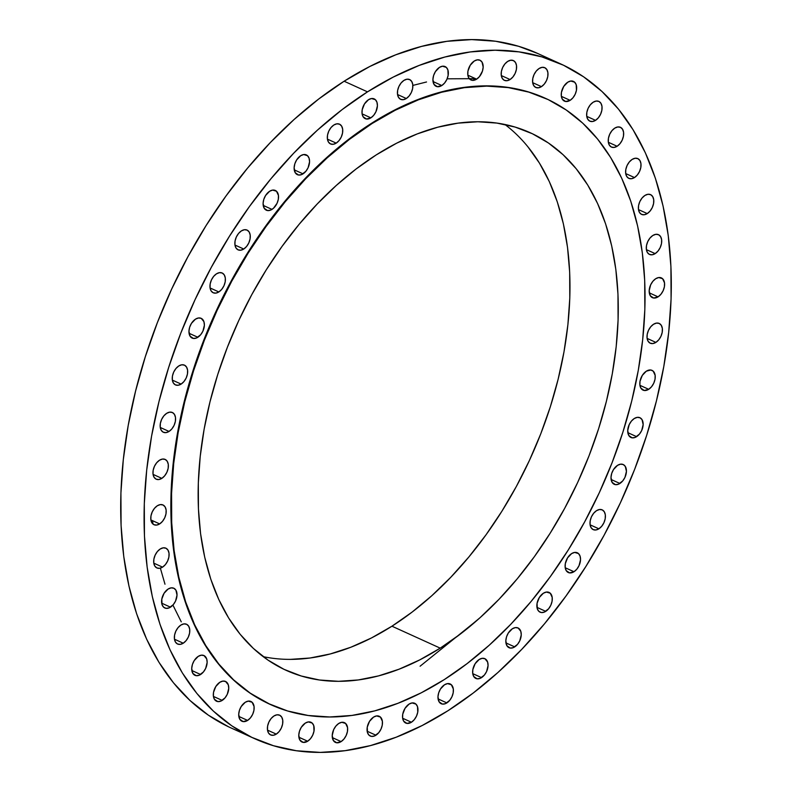 <?xml version="1.0" encoding="UTF-8"?>
<svg xmlns="http://www.w3.org/2000/svg" width="792" height="792" viewBox="0 0 792 792"><rect width="100%" height="100%" fill="white"/><g stroke="black" fill="none" stroke-linecap="round" stroke-linejoin="round"><path stroke-width="1.19" d="M160.212 549.004L157.38 551.549L155.163 555.093L153.886 559.083L153.757 562.924L154.786 566.023L156.826 567.913L159.558 568.3L162.568 567.131A10.85 6.9 -65.6 0 1 156.905 567.953A10.85 6.9 -65.6 0 1 153.876 559.152A10.85 6.9 -65.6 0 1 160.212 549.004L160.212 549.004A10.85 6.9 -65.6 0 1 165.875 548.183A10.85 6.9 -65.6 0 1 168.904 556.984A10.85 6.9 -65.6 0 1 162.568 567.131L165.399 564.587L167.617 561.043L168.894 557.053L169.023 553.212L167.993 550.113L165.954 548.222L163.221 547.836L160.212 549.004M153.787 563.142L162.568 567.131L153.787 563.142M170.478 607.167A10.85 6.9 -65.6 0 1 164.815 607.989A10.85 6.9 -65.6 0 1 161.786 599.188A10.85 6.9 -65.6 0 1 168.122 589.04L164.083 593.267L161.796 599.118L162.043 604.643L163.607 607.177L166.043 608.345L168.973 607.939L173.309 604.623L175.537 601.078L177.022 595.109L175.903 590.149L173.864 588.258L171.141 587.872L168.122 589.04A10.85 6.9 -65.6 0 1 173.794 588.218A10.85 6.9 -65.6 0 1 176.814 597.019A10.85 6.9 -65.6 0 1 170.478 607.167L161.697 603.187L170.478 607.167M180.893 625.066L178.061 627.62L175.844 631.155L174.567 635.154L174.438 638.995L175.468 642.094L177.507 643.985L180.239 644.371L183.249 643.203A10.85 6.9 -65.6 0 1 177.586 644.015A10.85 6.9 -65.6 0 1 174.557 635.214A10.85 6.9 -65.6 0 1 180.893 625.066L180.893 625.066A10.85 6.9 -65.6 0 1 186.556 624.254A10.85 6.9 -65.6 0 1 189.585 633.056A10.85 6.9 -65.6 0 1 183.249 643.203L186.08 640.649L188.298 637.114L189.575 633.115L189.704 629.274L188.674 626.175L186.635 624.284L183.902 623.898L180.893 625.066M174.468 639.213L183.249 643.203L174.468 639.213M200.604 674.497A10.85 6.9 -65.6 0 1 194.941 675.309A10.85 6.9 -65.6 0 1 191.921 666.508A10.85 6.9 -65.6 0 1 198.257 656.36L194.208 660.587L192.426 664.429L191.714 668.418L192.832 673.388L196.168 675.665L199.099 675.269L203.435 671.943L205.663 668.399L207.148 662.429L206.692 658.894L203.999 655.578L201.267 655.192L198.257 656.36A10.85 6.9 -65.6 0 1 203.92 655.548A10.85 6.9 -65.6 0 1 206.94 664.339A10.85 6.9 -65.6 0 1 200.604 674.497L191.832 670.507L200.604 674.497M222.206 700.405A10.85 6.9 -65.6 0 1 216.543 701.217A10.85 6.9 -65.6 0 1 213.513 692.426A10.85 6.9 -65.6 0 1 219.849 682.278L215.81 686.506L213.523 692.356L213.395 696.198L214.424 699.296L217.77 701.573L220.701 701.177L225.037 697.861L227.264 694.317L228.749 688.347L228.284 684.803L225.591 681.496L222.859 681.1L219.849 682.278A10.85 6.9 -65.6 0 1 225.522 681.457A10.85 6.9 -65.6 0 1 228.541 690.258A10.85 6.9 -65.6 0 1 222.206 700.405L213.424 696.416L222.206 700.405M247.609 720.413A10.85 6.9 -65.6 0 1 241.936 721.235A10.85 6.9 -65.6 0 1 238.917 712.434A10.85 6.9 -65.6 0 1 245.253 702.286L241.214 706.514L239.431 710.355L238.709 714.344L239.827 719.304L243.164 721.591L247.609 720.413L250.44 717.869L252.658 714.325L253.935 710.335L254.064 706.494L252.123 702.276L248.262 701.118L245.253 702.286A10.85 6.9 -65.6 0 1 250.915 701.464A10.85 6.9 -65.6 0 1 253.945 710.266A10.85 6.9 -65.6 0 1 247.609 720.413L238.828 716.433L247.609 720.413M273.933 715.988L271.102 718.532L268.884 722.076L267.607 726.066L267.478 729.907L268.508 733.006L270.547 734.897L273.28 735.283L276.289 734.115A10.85 6.9 -65.6 0 1 270.626 734.927A10.85 6.9 -65.6 0 1 267.597 726.135A10.85 6.9 -65.6 0 1 273.933 715.988L273.933 715.988A10.85 6.9 -65.6 0 1 279.596 715.166A10.85 6.9 -65.6 0 1 282.625 723.967A10.85 6.9 -65.6 0 1 276.289 734.115L279.121 731.57L281.338 728.026L282.615 724.027L282.744 720.195L281.714 717.087L279.675 715.206L276.943 714.81L273.933 715.988M267.508 730.125L276.289 734.115L267.508 730.125M307.672 741.223A10.85 6.9 -65.6 0 1 302.009 742.035A10.85 6.9 -65.6 0 1 298.98 733.243A10.85 6.9 -65.6 0 1 305.316 723.096L301.277 727.313L299.495 731.164L298.772 735.154L299.891 740.114L303.227 742.391L307.672 741.223L310.504 738.679L312.721 735.134L313.998 731.135L313.751 725.62L312.187 723.076L308.326 721.918L305.316 723.096A10.85 6.9 -65.6 0 1 310.979 722.274A10.85 6.9 -65.6 0 1 314.008 731.075A10.85 6.9 -65.6 0 1 307.672 741.223L298.891 737.233L307.672 741.223M341.114 741.599A10.85 6.9 -65.6 0 1 335.442 742.411A10.85 6.9 -65.6 0 1 332.422 733.61A10.85 6.9 -65.6 0 1 338.758 723.462L335.927 726.017L333.699 729.551L332.214 735.53L333.333 740.49L336.669 742.767L341.114 741.599L343.946 739.045L346.163 735.511L347.44 731.511L347.569 727.67L345.629 723.452L341.768 722.294L338.758 723.462A10.85 6.9 -65.6 0 1 344.421 722.651A10.85 6.9 -65.6 0 1 347.45 731.452A10.85 6.9 -65.6 0 1 341.114 741.599L332.333 737.609L341.114 741.599M375.933 735.223A10.85 6.9 -65.6 0 1 370.27 736.045A10.85 6.9 -65.6 0 1 367.24 727.244A10.85 6.9 -65.6 0 1 373.577 717.097L369.537 721.324L367.25 727.185L367.498 732.699L369.062 735.233L371.498 736.402L374.418 736.006L378.764 732.679L380.982 729.135L382.259 725.145L382.387 721.304L380.447 717.087L376.586 715.928L373.577 717.097A10.85 6.9 -65.6 0 1 379.239 716.275A10.85 6.9 -65.6 0 1 382.269 725.076A10.85 6.9 -65.6 0 1 375.933 735.223L367.151 731.244L375.933 735.223M411.424 722.245A10.85 6.9 -65.6 0 1 405.761 723.056A10.85 6.9 -65.6 0 1 402.732 714.255A10.85 6.9 -65.6 0 1 409.068 704.108L405.029 708.335L402.742 714.196L402.613 718.037L403.643 721.136L406.989 723.413L411.424 722.245L414.256 719.7L416.473 716.156L417.75 712.157L417.503 706.642L415.939 704.098L412.078 702.94L409.068 704.108A10.85 6.9 -65.6 0 1 414.731 703.296A10.85 6.9 -65.6 0 1 417.76 712.097A10.85 6.9 -65.6 0 1 411.424 722.245L402.643 718.255L411.424 722.245M446.866 702.91A10.85 6.9 -65.6 0 1 441.193 703.732A10.85 6.9 -65.6 0 1 438.174 694.931A10.85 6.9 -65.6 0 1 444.51 684.783L440.461 689.01L438.689 692.851L437.966 696.841L439.085 701.801L442.421 704.088L445.352 703.692L449.698 700.366L451.915 696.821L453.192 692.832L453.321 688.99L451.381 684.773L447.52 683.615L444.51 684.783A10.85 6.9 -65.6 0 1 450.173 683.961A10.85 6.9 -65.6 0 1 453.202 692.762A10.85 6.9 -65.6 0 1 446.866 702.91L438.085 698.93L446.866 702.91M481.526 677.625A10.85 6.9 -65.6 0 1 475.863 678.447A10.85 6.9 -65.6 0 1 472.834 669.646A10.85 6.9 -65.6 0 1 479.17 659.498L475.131 663.726L472.844 669.577L472.715 673.418L473.745 676.517L477.091 678.803L480.021 678.398L484.358 675.081L486.585 671.537L488.07 665.567L487.605 662.023L484.912 658.716L482.189 658.33L479.17 659.498A10.85 6.9 -65.6 0 1 484.843 658.677A10.85 6.9 -65.6 0 1 487.862 667.478A10.85 6.9 -65.6 0 1 481.526 677.625L472.745 673.636L481.526 677.625M514.711 646.896A10.85 6.9 -65.6 0 1 509.048 647.717A10.85 6.9 -65.6 0 1 506.029 638.916A10.85 6.9 -65.6 0 1 512.365 628.769L508.316 632.996L506.533 636.837L505.821 640.827L506.939 645.797L510.276 648.074L513.206 647.678L517.542 644.351L519.77 640.807L521.255 634.837L520.799 631.303L518.107 627.987L515.374 627.601L512.365 628.769A10.85 6.9 -65.6 0 1 518.027 627.957A10.85 6.9 -65.6 0 1 521.047 636.748A10.85 6.9 -65.6 0 1 514.711 646.896L505.94 642.916L514.711 646.896M545.747 611.355A10.85 6.9 -65.6 0 1 540.085 612.176A10.85 6.9 -65.6 0 1 537.055 603.375A10.85 6.9 -65.6 0 1 543.391 593.228L539.352 597.455L537.065 603.316L537.313 608.83L538.877 611.365L541.312 612.533L544.233 612.137L548.579 608.81L550.796 605.266L552.073 601.277L552.202 597.435L550.262 593.218L546.401 592.06L543.391 593.228A10.85 6.9 -65.6 0 1 549.054 592.406A10.85 6.9 -65.6 0 1 552.083 601.207A10.85 6.9 -65.6 0 1 545.747 611.355L536.966 607.375L545.747 611.355M573.992 571.725A10.85 6.9 -65.6 0 1 568.329 572.537A10.85 6.9 -65.6 0 1 565.3 563.746A10.85 6.9 -65.6 0 1 571.636 553.588L567.597 557.816L565.31 563.676L565.181 567.518L566.211 570.616L569.557 572.893L573.992 571.725L576.823 569.181L579.041 565.637L580.536 559.667L580.071 556.123L578.507 553.578L574.646 552.42L571.636 553.588A10.85 6.9 -65.6 0 1 577.299 552.776A10.85 6.9 -65.6 0 1 580.328 561.577A10.85 6.9 -65.6 0 1 573.992 571.725L565.211 567.735L573.992 571.725M596.524 510.672L593.693 513.226L591.466 516.77L590.198 520.76L590.07 524.601L591.099 527.7L593.139 529.591L595.861 529.977L598.881 528.808A10.85 6.9 -65.6 0 1 593.208 529.62A10.85 6.9 -65.6 0 1 590.188 520.819A10.85 6.9 -65.6 0 1 596.524 510.672L596.524 510.672A10.85 6.9 -65.6 0 1 602.187 509.86A10.85 6.9 -65.6 0 1 605.217 518.661A10.85 6.9 -65.6 0 1 598.881 528.808L601.712 526.254L603.93 522.72L605.207 518.72L605.336 514.879L604.296 511.781L602.267 509.899L599.534 509.503L596.524 510.672M590.099 524.819L598.881 528.808L590.099 524.819M619.889 483.476A10.85 6.9 -65.6 0 1 614.226 484.298A10.85 6.9 -65.6 0 1 611.196 475.497A10.85 6.9 -65.6 0 1 617.542 465.35L613.493 469.577L611.711 473.418L610.998 477.408L612.117 482.368L615.453 484.654L618.384 484.249L622.72 480.932L624.947 477.388L626.432 471.418L625.314 466.458L623.284 464.567L620.552 464.181L617.542 465.35A10.85 6.9 -65.6 0 1 623.205 464.528A10.85 6.9 -65.6 0 1 626.224 473.329A10.85 6.9 -65.6 0 1 619.889 483.476L611.117 479.487L619.889 483.476M636.61 436.659A10.85 6.9 -65.6 0 1 630.947 437.481A10.85 6.9 -65.6 0 1 627.917 428.68A10.85 6.9 -65.6 0 1 634.253 418.532L631.422 421.077L629.204 424.621L627.719 430.591L628.838 435.55L632.174 437.837L635.105 437.432L639.441 434.115L641.668 430.571L643.154 424.601L642.035 419.641L639.995 417.75L637.273 417.364L634.253 418.532A10.85 6.9 -65.6 0 1 639.926 417.711A10.85 6.9 -65.6 0 1 642.946 426.512A10.85 6.9 -65.6 0 1 636.61 436.659L627.828 432.67L636.61 436.659M648.697 389.308A10.85 6.9 -65.6 0 1 643.035 390.129A10.85 6.9 -65.6 0 1 640.005 381.328A10.85 6.9 -65.6 0 1 646.341 371.181L642.302 375.408L640.015 381.259L639.887 385.1L640.916 388.199L644.252 390.486L648.697 389.308L651.529 386.763L653.746 383.219L655.024 379.229L655.152 375.388L653.212 371.171L650.777 370.003L646.341 371.181A10.85 6.9 -65.6 0 1 652.004 370.359A10.85 6.9 -65.6 0 1 655.034 379.16A10.85 6.9 -65.6 0 1 648.697 389.308L639.916 385.318L648.697 389.308M653.539 324.255L650.707 326.799L648.49 330.343L647.222 334.343L647.084 338.174L648.123 341.283L650.153 343.164L652.885 343.56L655.895 342.392A10.85 6.9 -65.6 0 1 650.232 343.203A10.85 6.9 -65.6 0 1 647.203 334.402A10.85 6.9 -65.6 0 1 653.539 324.255L653.539 324.255A10.85 6.9 -65.6 0 1 659.211 323.443A10.85 6.9 -65.6 0 1 662.231 332.244A10.85 6.9 -65.6 0 1 655.895 342.392L658.726 339.837L660.954 336.293L662.221 332.303L662.35 328.462L661.32 325.363L659.291 323.473L656.558 323.087L653.539 324.255M647.123 338.402L655.895 342.392L647.123 338.402M658.073 296.852A10.85 6.9 -65.6 0 1 652.41 297.663A10.85 6.9 -65.6 0 1 649.381 288.862A10.85 6.9 -65.6 0 1 655.717 278.715L652.885 281.269L650.668 284.803L649.173 290.783L650.291 295.743L653.628 298.02L658.073 296.852L660.904 294.297L663.122 290.753L664.399 286.763L664.528 282.922L662.587 278.705L658.726 277.547L655.717 278.715A10.85 6.9 -65.6 0 1 661.379 277.903A10.85 6.9 -65.6 0 1 664.409 286.704A10.85 6.9 -65.6 0 1 658.073 296.852L649.292 292.862L658.073 296.852M652.816 235.491L649.984 238.036L647.767 241.58L646.49 245.57L646.361 249.411L647.391 252.509L649.43 254.4L652.163 254.786L655.172 253.618A10.85 6.9 -65.6 0 1 649.509 254.44A10.85 6.9 -65.6 0 1 646.48 245.639A10.85 6.9 -65.6 0 1 652.816 235.491L652.816 235.491A10.85 6.9 -65.6 0 1 658.479 234.67A10.85 6.9 -65.6 0 1 661.508 243.471A10.85 6.9 -65.6 0 1 655.172 253.618L658.003 251.074L660.221 247.53L661.498 243.54L661.627 239.699L660.597 236.6L658.558 234.709L655.826 234.323L652.816 235.491M646.391 249.629L655.172 253.618L646.391 249.629M644.906 195.456L642.074 198L639.847 201.544L638.58 205.534L638.451 209.375L639.481 212.474L641.51 214.365L644.242 214.751L647.262 213.583A10.85 6.9 -65.6 0 1 641.589 214.394A10.85 6.9 -65.6 0 1 638.57 205.603A10.85 6.9 -65.6 0 1 644.906 195.456L644.906 195.456A10.85 6.9 -65.6 0 1 650.569 194.634A10.85 6.9 -65.6 0 1 653.598 203.435A10.85 6.9 -65.6 0 1 647.262 213.583L650.093 211.038L652.311 207.494L653.578 203.495L653.717 199.663L652.677 196.555L650.648 194.674L647.915 194.278L644.906 195.456M638.481 209.593L647.262 213.583L638.481 209.593M632.135 159.42L629.303 161.974L627.086 165.508L625.809 169.508L625.68 173.349L626.71 176.448L628.749 178.329L631.481 178.725L634.491 177.556A10.85 6.9 -65.6 0 1 628.828 178.368A10.85 6.9 -65.6 0 1 625.799 169.567A10.85 6.9 -65.6 0 1 632.135 159.42L632.135 159.42A10.85 6.9 -65.6 0 1 637.798 158.608A10.85 6.9 -65.6 0 1 640.827 167.409A10.85 6.9 -65.6 0 1 634.491 177.556L637.322 175.002L639.54 171.458L640.817 167.468L640.946 163.627L639.916 160.529L637.877 158.638L635.144 158.251L632.135 159.42M625.71 173.567L634.491 177.556L625.71 173.567M614.77 128.126L611.939 130.68L609.721 134.224L608.454 138.214L608.315 142.055L609.355 145.154L611.384 147.045L614.117 147.431L617.126 146.263A10.85 6.9 -65.6 0 1 611.464 147.074A10.85 6.9 -65.6 0 1 608.434 138.273A10.85 6.9 -65.6 0 1 614.77 128.126L614.77 128.126A10.85 6.9 -65.6 0 1 620.443 127.314A10.85 6.9 -65.6 0 1 623.462 136.115A10.85 6.9 -65.6 0 1 617.126 146.263L619.958 143.708L622.185 140.174L623.452 136.175L623.581 132.333L622.552 129.235L620.522 127.354L617.79 126.958L614.77 128.126M608.355 142.273L617.126 146.263L608.355 142.273M593.178 102.218L590.347 104.762L588.119 108.306L586.852 112.296L586.723 116.137L587.753 119.236L589.793 121.126L592.515 121.513L595.534 120.344A10.85 6.9 -65.6 0 1 589.862 121.166A10.85 6.9 -65.6 0 1 586.842 112.365A10.85 6.9 -65.6 0 1 593.178 102.218L593.178 102.218A10.85 6.9 -65.6 0 1 598.841 101.396A10.85 6.9 -65.6 0 1 601.87 110.197A10.85 6.9 -65.6 0 1 595.534 120.344L598.366 117.8L600.583 114.256L601.861 110.266L601.989 106.425L600.95 103.326L598.92 101.435L596.188 101.049L593.178 102.218M586.753 116.355L595.534 120.344L586.753 116.355M570.131 100.336A10.85 6.9 -65.6 0 1 564.468 101.148A10.85 6.9 -65.6 0 1 561.439 92.357A10.85 6.9 -65.6 0 1 567.775 82.2L563.736 86.427L561.449 92.288L561.32 96.129L562.35 99.228L565.696 101.505L570.131 100.336L572.962 97.792L575.18 94.248L576.457 90.248L576.21 84.734L574.646 82.19L570.784 81.031L567.775 82.2A10.85 6.9 -65.6 0 1 573.438 81.388A10.85 6.9 -65.6 0 1 576.467 90.189A10.85 6.9 -65.6 0 1 570.131 100.336L561.35 96.347L570.131 100.336M539.095 68.508L536.263 71.052L534.046 74.596L532.769 78.586L532.64 82.427L533.669 85.526L535.709 87.417L538.441 87.803L541.451 86.635A10.85 6.9 -65.6 0 1 535.778 87.457A10.85 6.9 -65.6 0 1 532.759 78.656A10.85 6.9 -65.6 0 1 539.095 68.508L539.095 68.508A10.85 6.9 -65.6 0 1 544.757 67.686A10.85 6.9 -65.6 0 1 547.787 76.487A10.85 6.9 -65.6 0 1 541.451 86.635L544.282 84.091L546.5 80.546L547.777 76.557L547.906 72.716L546.876 69.617L544.837 67.726L542.104 67.34L539.095 68.508M532.669 82.655L541.451 86.635L532.669 82.655M507.712 61.4L504.88 63.944L502.663 67.488L501.385 71.478L501.257 75.319L502.286 78.418L504.326 80.309L507.058 80.695L510.068 79.527A10.85 6.9 -65.6 0 1 504.405 80.348A10.85 6.9 -65.6 0 1 501.376 71.547A10.85 6.9 -65.6 0 1 507.712 61.4L507.712 61.4A10.85 6.9 -65.6 0 1 513.374 60.578A10.85 6.9 -65.6 0 1 516.404 69.379A10.85 6.9 -65.6 0 1 510.068 79.527L512.899 76.982L515.117 73.438L516.394 69.449L516.523 65.607L515.493 62.509L513.454 60.618L510.721 60.232L507.712 61.4M501.287 75.547L510.068 79.527L501.287 75.547M476.626 79.16A10.85 6.9 -65.6 0 1 470.963 79.972A10.85 6.9 -65.6 0 1 467.933 71.171A10.85 6.9 -65.6 0 1 474.269 61.024L470.23 65.251L467.943 71.112L467.815 74.953L468.844 78.052L472.19 80.329L476.626 79.16L479.457 76.606L482.447 71.092L483.17 67.092L482.051 62.132L480.011 60.242L477.279 59.855L474.269 61.024A10.85 6.9 -65.6 0 1 479.942 60.212A10.85 6.9 -65.6 0 1 482.962 69.013A10.85 6.9 -65.6 0 1 476.626 79.16L467.844 75.171L476.626 79.16M441.807 85.526A10.85 6.9 -65.6 0 1 436.135 86.338A10.85 6.9 -65.6 0 1 433.115 77.537A10.85 6.9 -65.6 0 1 439.451 67.389L435.412 71.617L433.63 75.458L432.907 79.457L434.026 84.417L437.362 86.694L441.807 85.526L444.639 82.982L446.856 79.438L448.133 75.438L447.886 69.924L446.322 67.379L442.461 66.221L439.451 67.389A10.85 6.9 -65.6 0 1 445.114 66.578A10.85 6.9 -65.6 0 1 448.143 75.379A10.85 6.9 -65.6 0 1 441.807 85.526L433.026 81.536L441.807 85.526M157.311 505.771L154.48 508.325L152.262 511.86L150.985 515.859L150.856 519.701L151.886 522.799L153.925 524.69L156.658 525.076L159.667 523.908A10.85 6.9 -65.6 0 1 154.004 524.72A10.85 6.9 -65.6 0 1 150.975 515.919A10.85 6.9 -65.6 0 1 157.311 505.771L157.311 505.771A10.85 6.9 -65.6 0 1 162.974 504.959A10.85 6.9 -65.6 0 1 166.003 513.761A10.85 6.9 -65.6 0 1 159.667 523.908L162.499 521.354L164.716 517.819L165.993 513.82L166.122 509.979L165.092 506.88L163.053 504.989L160.321 504.603L157.311 505.771M150.886 519.918L159.667 523.908L150.886 519.918M159.489 460.231L156.658 462.785L154.43 466.33L153.163 470.319L153.024 474.16L154.064 477.259L156.093 479.15L158.826 479.536L161.835 478.368A10.85 6.9 -65.6 0 1 156.172 479.18A10.85 6.9 -65.6 0 1 153.153 470.379A10.85 6.9 -65.6 0 1 159.489 460.231L159.489 460.231A10.85 6.9 -65.6 0 1 165.152 459.419A10.85 6.9 -65.6 0 1 168.171 468.22A10.85 6.9 -65.6 0 1 161.835 478.368L164.667 475.814L166.894 472.279L168.161 468.28L168.3 464.439L167.26 461.34L165.231 459.459L162.499 459.063L159.489 460.231M153.064 474.378L161.835 478.368L153.064 474.378M166.686 413.315L163.855 415.859L161.637 419.404L160.36 423.393L160.231 427.235L161.261 430.333L163.3 432.224L166.033 432.61L169.042 431.442A10.85 6.9 -65.6 0 1 163.38 432.264A10.85 6.9 -65.6 0 1 160.35 423.463A10.85 6.9 -65.6 0 1 166.686 413.315L166.686 413.315A10.85 6.9 -65.6 0 1 172.349 412.493A10.85 6.9 -65.6 0 1 175.379 421.295A10.85 6.9 -65.6 0 1 169.042 431.442L171.874 428.898L174.091 425.353L175.369 421.354L175.497 417.523L174.468 414.424L172.428 412.533L169.696 412.147L166.686 413.315M160.261 427.452L169.042 431.442L160.261 427.452M178.774 365.963L175.943 368.508L173.715 372.052L172.448 376.042L172.319 379.883L173.349 382.982L175.379 384.872L178.111 385.258L181.12 384.09A10.85 6.9 -65.6 0 1 175.458 384.902A10.85 6.9 -65.6 0 1 172.438 376.111A10.85 6.9 -65.6 0 1 178.774 365.963L178.774 365.963A10.85 6.9 -65.6 0 1 184.437 365.142A10.85 6.9 -65.6 0 1 187.466 373.943A10.85 6.9 -65.6 0 1 181.12 384.09L183.962 381.546L186.179 378.002L187.447 374.002L187.585 370.171L186.546 367.072L184.516 365.181L181.784 364.785L178.774 365.963M172.349 380.101L181.12 384.09L172.349 380.101M197.842 337.273A10.85 6.9 -65.6 0 1 192.179 338.095A10.85 6.9 -65.6 0 1 189.149 329.294A10.85 6.9 -65.6 0 1 195.495 319.146L191.446 323.374L189.664 327.215L188.951 331.204L190.07 336.164L193.406 338.441L196.337 338.045L200.673 334.729L202.9 331.185L204.385 325.215L203.92 321.671L201.237 318.364L198.505 317.978L195.495 319.146A10.85 6.9 -65.6 0 1 201.158 318.325A10.85 6.9 -65.6 0 1 204.178 327.126A10.85 6.9 -65.6 0 1 197.842 337.273L189.07 333.283L197.842 337.273M216.503 273.814L213.672 276.358L211.454 279.903L210.177 283.902L210.048 287.734L211.078 290.842L213.117 292.723L215.85 293.119L218.859 291.941A10.85 6.9 -65.6 0 1 213.196 292.763A10.85 6.9 -65.6 0 1 210.167 283.962A10.85 6.9 -65.6 0 1 216.503 273.814L216.503 273.814A10.85 6.9 -65.6 0 1 222.176 273.002A10.85 6.9 -65.6 0 1 225.195 281.794A10.85 6.9 -65.6 0 1 218.859 291.941L221.691 289.397L223.918 285.853L225.185 281.863L225.314 278.022L224.285 274.923L222.245 273.032L219.513 272.646L216.503 273.814M210.078 287.961L218.859 291.941L210.078 287.961M241.392 230.898L238.56 233.442L236.343 236.986L235.066 240.976L234.937 244.817L235.966 247.916L238.006 249.807L240.738 250.193L243.748 249.025A10.85 6.9 -65.6 0 1 238.075 249.846A10.85 6.9 -65.6 0 1 235.056 241.045A10.85 6.9 -65.6 0 1 241.392 230.898L241.392 230.898A10.85 6.9 -65.6 0 1 247.055 230.076A10.85 6.9 -65.6 0 1 250.084 238.877A10.85 6.9 -65.6 0 1 243.748 249.025L246.579 246.48L248.797 242.936L250.074 238.946L250.203 235.105L249.173 232.006L247.134 230.116L244.401 229.73L241.392 230.898M234.967 245.045L243.748 249.025L234.967 245.045M271.993 209.395A10.85 6.9 -65.6 0 1 266.33 210.207A10.85 6.9 -65.6 0 1 263.3 201.406A10.85 6.9 -65.6 0 1 269.636 191.258L265.597 195.485L263.815 199.327L263.092 203.326L264.211 208.286L267.548 210.563L270.478 210.167L273.458 208.276L277.042 203.306L278.319 199.307L278.447 195.466L276.507 191.248L272.646 190.09L269.636 191.258A10.85 6.9 -65.6 0 1 275.299 190.446A10.85 6.9 -65.6 0 1 278.329 199.247A10.85 6.9 -65.6 0 1 271.993 209.395L263.211 205.405L271.993 209.395M303.019 173.854A10.85 6.9 -65.6 0 1 297.356 174.666A10.85 6.9 -65.6 0 1 294.327 165.865A10.85 6.9 -65.6 0 1 300.663 155.717L296.624 159.944L294.842 163.786L294.129 167.785L295.248 172.745L298.584 175.022L301.514 174.626L305.851 171.3L308.078 167.765L309.563 161.796L309.098 158.251L307.534 155.707L303.683 154.549L300.663 155.717A10.85 6.9 -65.6 0 1 306.336 154.905A10.85 6.9 -65.6 0 1 309.355 163.706A10.85 6.9 -65.6 0 1 303.019 173.854L294.248 169.864L303.019 173.854M333.858 124.997L331.026 127.542L328.799 131.086L327.532 135.076L327.403 138.917L328.433 142.015L330.462 143.906L333.194 144.292L336.214 143.124A10.85 6.9 -65.6 0 1 330.541 143.946A10.85 6.9 -65.6 0 1 327.522 135.145A10.85 6.9 -65.6 0 1 333.858 124.997L333.858 124.997A10.85 6.9 -65.6 0 1 339.52 124.176A10.85 6.9 -65.6 0 1 342.55 132.977A10.85 6.9 -65.6 0 1 336.214 143.124L339.045 140.58L341.263 137.036L342.53 133.046L342.669 129.205L341.629 126.106L339.6 124.215L336.867 123.829L333.858 124.997M327.433 139.135L336.214 143.124L327.433 139.135M403.96 80.378L401.128 82.922L398.911 86.467L397.633 90.466L397.505 94.297L398.534 97.396L400.574 99.287L403.306 99.673L406.316 98.505A10.85 6.9 -65.6 0 1 400.653 99.327A10.85 6.9 -65.6 0 1 397.624 90.526A10.85 6.9 -65.6 0 1 403.96 80.378L403.96 80.378A10.85 6.9 -65.6 0 1 409.622 79.556A10.85 6.9 -65.6 0 1 412.652 88.358A10.85 6.9 -65.6 0 1 406.316 98.505L409.147 95.961L411.365 92.416L412.642 88.427L412.771 84.586L411.741 81.487L409.702 79.596L406.969 79.21L403.96 80.378M397.534 94.525L406.316 98.505L397.534 94.525M370.874 117.84A10.85 6.9 -65.6 0 1 365.211 118.651A10.85 6.9 -65.6 0 1 362.182 109.85A10.85 6.9 -65.6 0 1 368.518 99.703L364.478 103.93L362.192 109.791L362.063 113.632L363.092 116.731L366.439 119.008L370.874 117.84L373.705 115.295L375.933 111.751L377.418 105.781L376.952 102.237L375.388 99.693L371.527 98.535L368.518 99.703A10.85 6.9 -65.6 0 1 374.19 98.891A10.85 6.9 -65.6 0 1 377.21 107.692A10.85 6.9 -65.6 0 1 370.874 117.84L362.092 113.85L370.874 117.84M181.259 621.849L172.923 605.078M164.983 584.219L160.36 568.141M152.935 524.037L152.648 520.72M447.886 710.771L422.156 725.531L396.277 737.174L370.517 745.579L345.114 750.677L320.315 752.4L296.357 750.747L273.468 745.727L251.876 737.392L231.779 725.818L213.385 711.117L196.852 693.436L182.358 672.943L170.023 649.826L159.984 624.324L152.331 596.673L147.144 567.131L144.451 536.006L144.302 503.573L146.688 470.161L151.589 436.085L158.964 401.673L168.726 367.26L180.784 333.175L195.03 299.742L211.335 267.29L229.522 236.135L249.421 206.564L270.854 178.863L293.594 153.311L317.443 130.145L342.154 109.593L367.498 91.852A370.458 235.64 -65.6 0 1 560.894 64.013A370.458 235.64 -65.6 0 1 664.171 364.399A370.458 235.64 -65.6 0 1 447.886 710.771A370.458 235.64 -65.6 0 1 254.48 738.599A370.458 235.64 -65.6 0 1 151.213 438.224A370.458 235.64 -65.6 0 1 367.498 91.852L393.228 77.091L419.107 65.449L444.866 57.034L470.27 51.945L495.069 50.223L519.027 51.876L541.916 56.895L563.508 65.231L583.605 76.804L601.999 91.506L618.532 109.187L633.026 129.68L645.351 152.797L655.4 178.299L663.053 205.95L668.24 235.481L670.923 266.617L671.081 299.049L668.686 332.462L663.795 366.538L656.419 400.94L646.658 435.362L634.6 469.448L620.354 502.88L604.048 535.333L585.862 566.488L565.963 596.059L544.53 623.759L521.789 649.311L497.94 672.477L473.23 693.03L447.886 710.771M560.894 64.013L537.521 53.401A370.458 235.64 114.4 0 0 344.114 81.23L367.498 91.852L344.114 81.23A370.458 235.64 114.4 0 0 127.829 427.601A370.458 235.64 114.4 0 0 231.106 727.987A370.458 235.64 114.4 0 0 243.015 732.788M444.312 679.576L421.195 692.842L397.95 703.296L374.804 710.85L351.975 715.423L329.7 716.978L308.167 715.483L287.605 710.978L268.211 703.484L250.153 693.089L233.62 679.883L218.77 663.993L205.752 645.579L194.674 624.819L185.655 601.9L178.774 577.061L174.111 550.529L171.696 522.552L171.567 493.426L173.705 463.399L178.111 432.788L184.734 401.871L193.505 370.953L204.336 340.322L217.137 310.296L231.779 281.13L248.124 253.133L266.003 226.571L285.259 201.693L305.692 178.735L327.116 157.915L349.322 139.451L372.091 123.512A332.838 211.712 -65.6 0 1 545.846 98.505A332.838 211.712 -65.6 0 1 638.629 368.379A332.838 211.712 -65.6 0 1 444.312 679.576A332.838 211.712 -65.6 0 1 270.557 704.583A332.838 211.712 -65.6 0 1 177.774 434.699A332.838 211.712 -65.6 0 1 372.091 123.512L395.208 110.246L418.453 99.792L441.599 92.238L464.419 87.664L486.704 86.11L508.226 87.595L528.789 92.11L548.193 99.594L566.24 109.999L582.773 123.196L597.623 139.085L610.652 157.499L621.73 178.269L630.749 201.178L637.619 226.027L642.292 252.559L644.698 280.526L644.837 309.662L642.688 339.679L638.293 370.3L631.669 401.217L622.898 432.135L612.058 462.756L599.257 492.792L584.615 521.948L568.28 549.945L550.391 576.517L531.145 601.395L510.711 624.353L489.288 645.163L467.082 663.627L444.312 679.576M545.579 98.386A332.838 211.712 114.4 0 0 545.341 98.277A332.838 211.712 114.4 0 0 371.577 123.275L372.091 123.512L371.577 123.275A332.838 211.712 114.4 0 0 177.26 434.471A332.838 211.712 114.4 0 0 270.042 704.345A332.838 211.712 114.4 0 0 270.29 704.464M263.192 656.657A295.208 187.773 114.4 0 0 391.941 626.205L440.223 648.143A295.208 187.773 -65.6 0 1 286.11 670.319A295.208 187.773 -65.6 0 1 203.821 430.957A295.208 187.773 -65.6 0 1 376.17 154.945A295.208 187.773 -65.6 0 1 530.284 132.759A295.208 187.773 -65.6 0 1 612.582 372.131A295.208 187.773 -65.6 0 1 440.223 648.143L391.941 626.205A295.208 187.773 114.4 0 0 560.33 369.963A295.208 187.773 114.4 0 0 504.92 124.483M376.17 154.945L355.974 169.082L336.283 185.457L317.285 203.92L299.158 224.285L282.081 246.352L266.221 269.914L251.727 294.743L238.739 320.602L227.383 347.243L217.77 374.408L209.989 401.831L204.118 429.254L200.218 456.41L198.317 483.031L198.436 508.88L200.574 533.679L204.712 557.221L210.811 579.259L218.81 599.574L228.631 617.998L240.184 634.323L253.361 648.42L268.023 660.132L284.031 669.349L301.237 676.002L319.483 680.001L338.57 681.318L358.33 679.942L378.576 675.883L399.109 669.181L419.72 659.904L440.223 648.143L460.429 634.006L480.12 617.621L499.118 599.168L517.245 578.803L534.323 556.736L550.183 533.164L564.676 508.335L577.665 482.477L589.02 455.836L598.633 428.67L606.405 401.247L612.275 373.824L616.186 346.678L618.087 320.047L617.968 294.208L615.829 269.399L611.691 245.867L605.593 223.829L597.594 203.504L587.763 185.09L576.21 168.755L563.043 154.668L548.381 142.956L532.363 133.729L515.156 127.086L496.921 123.087L477.823 121.77L458.063 123.146L437.818 127.195L417.295 133.898L396.673 143.174L376.17 154.945M545.441 98.317L528.284 91.872L507.721 87.367L486.199 85.882L463.914 87.427L441.085 92.001L417.948 99.554L394.703 110.019L371.577 123.275L348.807 139.224L326.611 157.687L305.187 178.497L284.744 201.455L265.498 226.344L247.619 252.905L231.274 280.903L216.632 310.058L203.831 340.095L192.991 370.715L184.219 401.643L177.606 432.551L173.2 463.172L171.052 493.188L171.191 522.324L173.606 550.292L178.269 576.833L185.15 601.673L194.169 624.591L205.237 645.351L218.265 663.765L233.115 679.655L249.648 692.861L270.151 704.395M537.629 53.45L518.532 46.273L495.643 41.253L471.685 39.6L446.886 41.323L421.483 46.421L395.723 54.826L369.844 66.469L344.114 81.23L318.77 98.97L294.06 119.523L270.211 142.689L247.47 168.241L226.037 195.941L206.138 225.512L187.951 256.667L171.646 289.12L157.4 322.552L145.342 356.638L135.581 391.06L128.205 425.462L123.314 459.538L120.919 492.951L121.077 525.383L123.76 556.519L128.947 586.05L136.6 613.701L146.649 639.203L158.974 662.32L173.468 682.813L190.001 700.494L208.395 715.196L228.492 726.769M527.918 146.817L539.471 163.152L549.302 181.566L557.301 201.891L563.399 223.928L567.537 247.46L569.676 272.27L569.794 298.109L567.894 324.74L563.983 351.895L558.112 379.318L550.341 406.742L540.728 433.897L529.373 460.538L516.384 486.407L501.89 511.236L486.031 534.798L468.953 556.865L450.826 577.229L431.828 595.693L412.137 612.067L391.941 626.205L371.428 637.976L350.816 647.252L330.284 653.944L310.048 658.003L290.278 659.38M420.097 666.221L478.17 619.364M475.527 78.656L447.133 78.814M426.542 81.982L412.85 85.417M545.846 98.505L545.341 98.277M270.557 704.583L270.042 704.345M254.48 738.599L231.106 727.987"/></g></svg>
